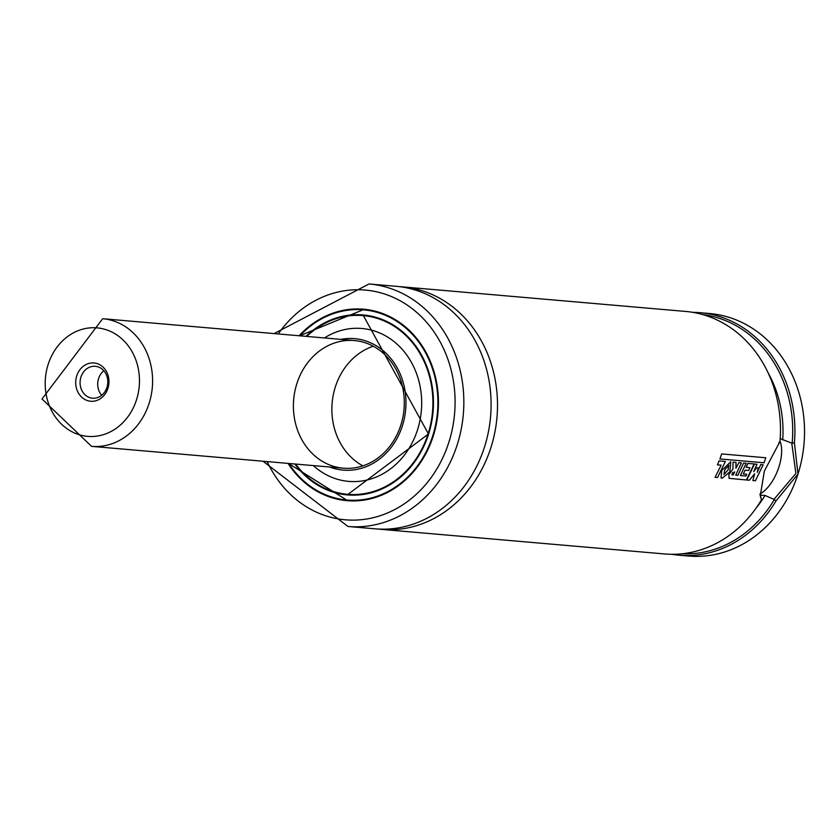 <?xml version="1.0" encoding="UTF-8"?>
<svg xmlns="http://www.w3.org/2000/svg" width="840" height="840" viewBox="0 0 840 840"><rect width="100%" height="100%" fill="white"/><g stroke="black" fill="none" stroke-linecap="round" stroke-linejoin="round"><path stroke-width="1.26" d="M381.612 529.389L664.587 553.959A121.716 105.231 -85 0 0 761.502 499.79L760.263 495.884L764.337 471.114L779.972 441.556A121.716 105.231 -85 0 0 685.639 311.441L402.665 286.881A121.716 105.231 95 0 1 490.98 447.384A121.716 105.231 95 0 1 381.612 529.389A121.716 105.231 95 0 1 378.409 529.063M399.452 286.661A121.716 105.231 95 0 1 402.665 286.881M779.972 441.556L778.911 442.512M760.126 494.687L761.502 499.79M780.192 438.638L792.162 443.268A120.11 103.856 -85 0 0 702.849 314.622M682.091 553.791A120.11 103.856 -85 0 0 774.312 499.548L765.093 495.453L760.137 495.264M692.822 312.354A121.716 105.231 95 0 1 700.067 312.69A121.716 105.231 95 0 1 794.399 442.806L798 474.033L775.929 501.039A121.716 105.231 95 0 1 679.014 555.208A121.716 105.231 95 0 1 671.822 554.295M700.067 312.69L709.685 313.53A121.716 105.231 95 0 1 798 474.033A121.716 105.231 95 0 1 688.632 556.038L679.014 555.208M274.113 333.596L369.002 283.962L396.249 286.325A121.716 105.231 95 0 1 484.565 446.828A121.716 105.231 95 0 1 375.197 528.832L347.949 526.47L263.036 461.233M362.901 465.864A64.061 55.388 95 0 1 332.147 402.927A64.061 55.388 95 0 1 373.286 346.238M400.869 425.04A64.061 55.388 95 0 1 343.308 468.195A64.061 55.388 95 0 1 293.675 399.588A64.061 55.388 95 0 1 354.396 340.557A64.061 55.388 95 0 1 400.869 425.04M340.778 339.381A65.982 57.047 95 0 1 402.433 425.659A65.982 57.047 95 0 1 329.7 467.019M324.419 337.953A76.734 66.339 95 0 1 399.105 346.091A76.734 66.339 95 0 1 417.575 429.681A76.734 66.339 95 0 1 313.341 465.602M306.737 336.42A89.68 77.543 95 0 1 363.017 315.588A89.68 77.543 95 0 1 428.096 433.86A89.68 77.543 95 0 1 347.508 494.288A89.68 77.543 95 0 1 295.659 464.058M356.213 494.812A89.68 77.543 95 0 1 350.721 494.56L347.508 494.288M363.017 315.588L366.23 315.871A89.68 77.543 95 0 1 371.679 316.565M349.167 494.729A90.006 77.816 95 0 1 342.468 493.657M357.945 315.336A90.006 77.816 95 0 1 364.728 315.431M355.719 500.892A95.77 82.803 95 0 1 350.185 500.63L347.141 500.356A95.77 82.803 95 0 1 288.561 463.449L347.141 500.356A95.77 82.803 95 0 0 433.199 435.834A95.77 82.803 95 0 0 363.709 309.54L299.607 335.8A95.77 82.803 95 0 1 363.709 309.54L366.755 309.803A95.77 82.803 95 0 1 372.246 310.495M348.558 500.787A96.086 83.076 95 0 1 341.208 499.59M357.735 309.267A96.086 83.076 95 0 1 365.18 309.362M299.114 335.758A96.086 83.076 95 0 1 363.573 309.204A96.086 83.076 95 0 1 433.293 435.918A96.086 83.076 95 0 1 346.952 500.661A96.086 83.076 95 0 1 288.036 463.397M779.993 441.263A32.025 15.582 -68.3 0 1 778.995 466.736A32.025 15.582 -68.3 0 1 760.074 493.941M774.207 499.076L795.9 473.456L791.816 443.562M775.929 501.039L774.312 499.548M792.162 443.268L794.399 442.806M760.756 464.541L757.271 472.343L758.184 467.933L756.546 467.786L753.722 471.65L757.008 464.247L754.509 464.037L746.792 480.007L749.396 480.239L754.656 473.739L752.892 480.543L755.412 480.764L763.161 464.751L760.756 464.541M732.932 469.13L728.868 474.569L729.025 478.317L746.372 479.976L754.11 463.943L747.831 463.407L746.151 467.344L749.921 467.67L748.629 470.474L745.143 470.169L743.274 473.97L746.781 474.275L745.878 476.007L740.418 475.534L746.151 463.26L743.621 463.04L737.898 475.314L735.714 475.125L741.416 462.861L738.906 462.641L735.913 468.216L736.029 462.409L733.026 462.147L732.932 469.13M731.934 474.852L733.163 475.052L734.706 471.944L732.49 472.784L731.871 474.82M721.707 470.558L721.046 477.918L722.211 478.191L729.845 471.86L730.79 461.685L721.707 470.558M728.962 465.402L724.878 469.592L723.901 474.548L728.196 469.781L728.805 465.339M715.061 477.288L717.591 477.509L725.351 461.465L719.082 460.919L717.413 464.856L721.161 465.181L715.061 477.288M719.922 458.955L764.064 462.788L765.786 457.758L721.644 453.925L719.922 458.955M88.326 363.605A19.215 16.611 -85 0 0 80.357 395.776A19.215 16.611 -85 0 0 108.318 386.967A19.215 16.611 -85 0 0 88.326 363.605M90.605 366.828A16.012 13.85 -85 0 0 80.105 383.796A16.012 13.85 -85 0 0 92.558 398.213A16.012 13.85 -85 0 0 107.73 383.45A16.012 13.85 -85 0 0 95.319 366.303A16.012 13.85 -85 0 0 90.605 366.828M103.824 370.745A16.012 13.85 -85 0 0 101.692 395.294M765.093 495.453A108.906 94.154 95 0 1 756.525 507.507M768.191 373.034A108.906 94.154 95 0 1 782.702 439.94M278.219 333.953A115.311 99.698 95 0 1 404.995 303.639A115.311 99.698 95 0 1 448.906 442.124A115.311 99.698 95 0 1 362.008 519.635A115.311 99.698 95 0 1 267.141 461.591M369.002 283.962A121.716 105.231 95 0 1 457.317 444.465A121.716 105.231 95 0 1 347.949 526.47M306.506 336.399A90.006 77.816 95 0 1 363.206 315.284A90.006 77.816 95 0 1 428.516 433.976A90.006 77.816 95 0 1 347.644 494.613A90.006 77.816 95 0 1 295.428 464.048M305.949 336.357A90.321 78.099 95 0 1 400.774 330.256A90.321 78.099 95 0 1 428.62 434.06A90.321 78.099 95 0 1 368.288 493.511A90.321 78.099 95 0 1 294.871 463.995M299.849 335.822A95.445 82.53 95 0 1 401.572 324.639A95.445 82.53 95 0 1 432.779 435.719A95.445 82.53 95 0 1 366.87 498.981A95.445 82.53 95 0 1 288.771 463.47M354.396 340.557L102.68 318.707A64.061 55.388 95 0 1 152.323 387.324A64.061 55.388 95 0 1 91.602 446.355L343.308 468.195M46.578 396.532A54.453 47.082 95 0 1 105.389 329.48A54.453 47.082 95 0 1 125.034 420.336A54.453 47.082 95 0 1 46.578 396.532M347.644 494.613L428.474 433.986L363.206 315.284M759.99 493.899L760.274 495.852M102.68 318.707L42 398.979L91.602 446.355"/></g></svg>
